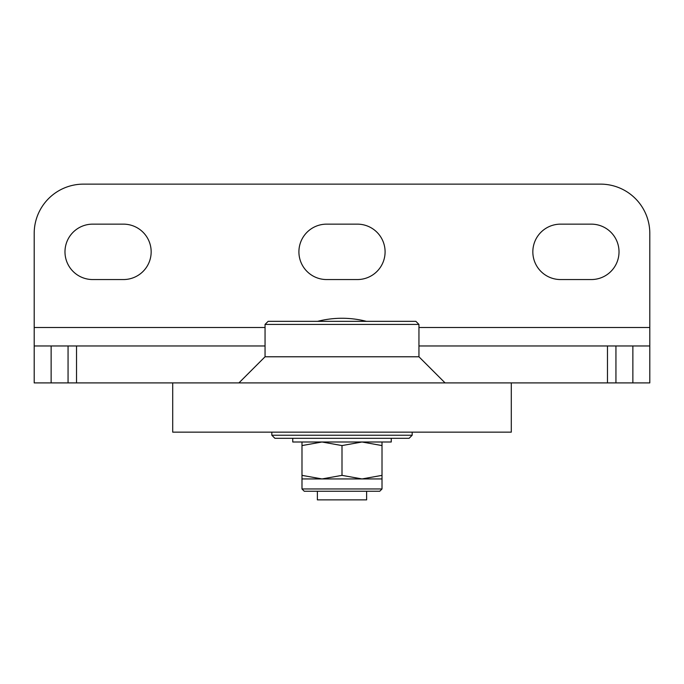 <?xml version="1.0" encoding="UTF-8"?>
<svg xmlns="http://www.w3.org/2000/svg" width="684" height="684" viewBox="0 0 684 684"><rect width="100%" height="100%" fill="white"/><g stroke="black" fill="none" stroke-linecap="round" stroke-linejoin="round"><path stroke-width="1.03" d="M34.2 382.903L34.2 345.967L34.2 382.903L615.942 382.903L615.942 345.967L649.8 345.967L649.8 382.903L649.8 233.381A49.248 49.248 0 0 0 600.552 184.133L83.448 184.133A49.248 49.248 0 0 0 34.2 233.381L34.2 327.499L265.05 327.499M34.2 327.499L34.2 345.967L265.05 345.967M357.39 224.147L326.61 224.147A27.702 27.702 0 0 0 298.908 251.849A27.702 27.702 0 0 0 326.61 279.551L357.39 279.551A27.702 27.702 0 0 0 385.092 251.849A27.702 27.702 0 0 0 357.39 224.147M92.682 279.551L123.462 279.551A27.702 27.702 0 0 0 151.164 251.849A27.702 27.702 0 0 0 123.462 224.147L92.682 224.147A27.702 27.702 0 0 0 64.98 251.849A27.702 27.702 0 0 0 92.682 279.551M560.538 279.551L591.318 279.551A27.702 27.702 0 0 0 619.02 251.849A27.702 27.702 0 0 0 591.318 224.147L560.538 224.147A27.702 27.702 0 0 0 532.836 251.849A27.702 27.702 0 0 0 560.538 279.551M68.058 382.903L68.058 345.967M418.95 345.967L615.942 345.967M615.942 382.903L649.8 382.903M172.71 382.903L172.71 432.151L511.29 432.151L511.29 382.903M265.05 324.421L268.128 321.343L415.872 321.343L418.95 324.421L265.05 324.421L265.05 356.783L418.95 356.783L445.07 382.903M409.1 438.307L274.9 438.307L271.822 435.229L412.178 435.229L409.1 438.307M271.822 432.151L271.822 435.229M412.178 432.151L412.178 435.229M418.95 324.421L418.95 356.783M265.05 356.783L238.93 382.903M292.752 438.307L292.752 442.001L391.248 442.001L391.248 438.307M382.014 488.966L379.74 491.249L304.26 491.249L301.986 488.966L382.014 488.966L382.014 475.363L362.007 478.937L382.014 478.937M301.986 488.966L301.986 478.937L362.007 478.937L342 475.363L342 445.575L362.007 442.001L382.014 445.575L382.014 442.001M382.014 475.363L382.014 445.575M342 475.363L321.993 478.937L301.986 475.363L301.986 445.575L321.993 442.001L342 445.575M301.986 475.363L301.986 478.937M301.986 442.001L301.986 445.575M366.624 491.249L366.624 499.867L317.376 499.867L317.376 491.249M317.573 321.343A98.496 98.496 0 0 1 366.427 321.343M76.522 382.903L76.522 345.967M418.95 327.499L649.8 327.499M51.129 382.903L51.129 345.967M607.477 382.903L607.477 345.967M632.871 382.903L632.871 345.967"/></g></svg>
